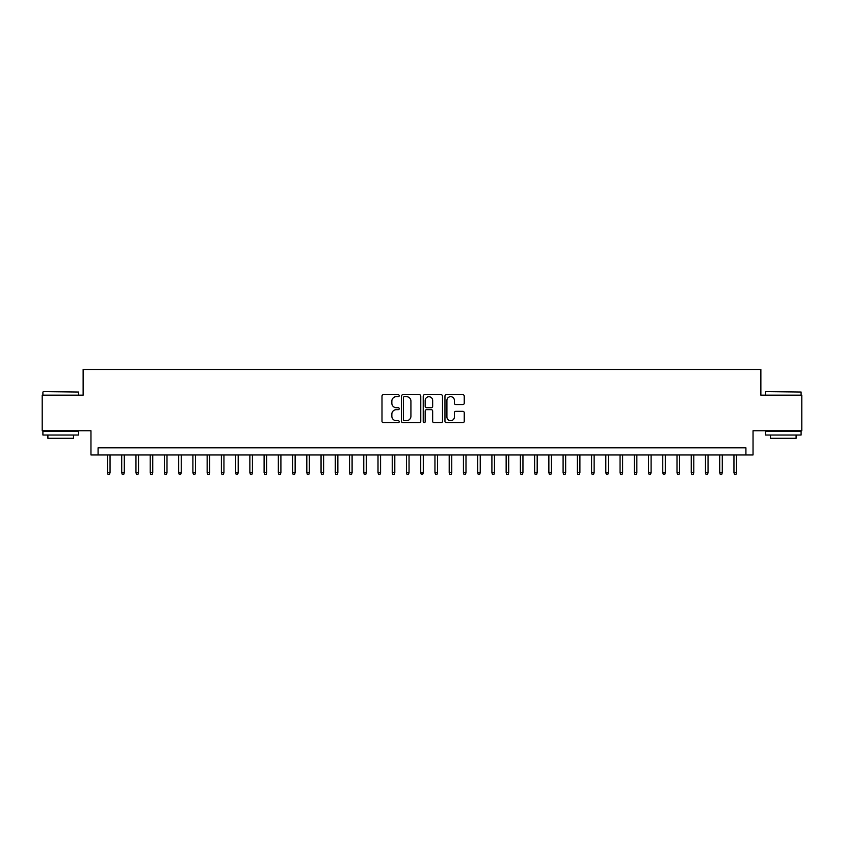 <?xml version="1.0" encoding="UTF-8"?>
<svg xmlns="http://www.w3.org/2000/svg" width="844" height="844" viewBox="0 0 844 844"><rect width="100%" height="100%" fill="white"/><g stroke="black" fill="none" stroke-linecap="round" stroke-linejoin="round"><path stroke-width="1.27" d="M399.223 395.688A0.981 0.981 0 0 0 398.241 394.707L383.398 394.707A1.393 1.393 0 0 0 381.994 396.11L381.994 421.262A1.393 1.393 0 0 0 383.398 422.665L398.241 422.665A0.981 0.981 0 0 0 399.223 421.683A0.981 0.981 0 0 0 398.241 420.702L396.321 420.702A4.473 4.473 0 0 1 391.848 416.229L391.848 414.14A4.473 4.473 0 0 1 396.321 409.667L398.241 409.667A0.981 0.981 0 0 0 399.223 408.686A0.981 0.981 0 0 0 398.241 407.705L396.321 407.705A4.473 4.473 0 0 1 391.848 403.242L391.848 401.143A4.473 4.473 0 0 1 396.321 396.669L398.241 396.669A0.981 0.981 0 0 0 399.223 395.688M462.839 404.561A1.393 1.393 0 0 0 464.242 403.168L464.242 396.11A1.393 1.393 0 0 0 462.839 394.707L446.349 394.707A1.393 1.393 0 0 0 444.957 396.11L444.957 421.262A1.393 1.393 0 0 0 446.349 422.665L462.839 422.665A1.393 1.393 0 0 0 464.242 421.262L464.242 412.737A1.393 1.393 0 0 0 462.839 411.344L455.781 411.344A1.393 1.393 0 0 0 454.388 412.737L454.388 416.968A3.735 3.735 0 0 1 450.654 420.702A3.735 3.735 0 0 1 446.909 416.968L446.909 400.404A3.735 3.735 0 0 1 450.654 396.669A3.735 3.735 0 0 1 454.388 400.404L454.388 403.168A1.393 1.393 0 0 0 455.781 404.561L462.839 404.561M745.917 454.958L753.038 454.958L753.038 430.756L801.8 430.756L801.8 395.161L760.866 395.161L760.866 369.535L83.134 369.535L83.134 395.161L42.2 395.161L42.2 430.756L90.962 430.756L90.962 454.958L745.917 454.958L745.917 447.837L98.083 447.837L98.083 454.958M420.776 396.11A1.393 1.393 0 0 0 419.384 394.707L402.883 394.707A1.393 1.393 0 0 0 401.491 396.11L401.491 421.262A1.393 1.393 0 0 0 402.883 422.665L419.384 422.665A1.393 1.393 0 0 0 420.776 421.262L420.776 396.11M424.616 394.707L441.117 394.707A1.393 1.393 0 0 1 442.509 396.11L442.509 421.262A1.393 1.393 0 0 1 441.117 422.665L434.059 422.665A1.393 1.393 0 0 1 432.656 421.262L432.656 411.06A1.393 1.393 0 0 0 431.263 409.667L426.579 409.667A1.393 1.393 0 0 0 425.176 411.06L425.176 421.683A0.981 0.981 0 0 1 424.205 422.665A0.981 0.981 0 0 1 423.224 421.683L423.224 396.11A1.393 1.393 0 0 1 424.616 394.707M404.424 396.669A0.981 0.981 0 0 0 403.443 397.651L403.443 419.732A0.981 0.981 0 0 0 404.424 420.702L406.449 420.702A4.473 4.473 0 0 0 410.922 416.229L410.922 401.143A4.473 4.473 0 0 0 406.449 396.669L404.424 396.669M432.656 400.478A3.735 3.735 0 0 0 428.921 396.743A3.735 3.735 0 0 0 425.176 400.478L425.176 406.312A1.393 1.393 0 0 0 426.579 407.705L431.263 407.705A1.393 1.393 0 0 0 432.656 406.312L432.656 400.478M110.047 472.619L109.477 474.465L108.053 474.465L107.483 472.619L110.047 472.619L110.047 454.958M107.483 472.619L107.483 454.958M43.339 391.605L78.503 392.027L43.339 391.605M60.705 435.029L42.907 435.029L42.907 431.463L78.503 431.463L78.503 435.029L60.705 435.029M73.523 435.029L73.523 438.3L47.897 438.3L47.897 435.029M765.919 391.605L801.093 392.027L765.919 391.605M783.295 435.029L765.497 435.029L765.497 431.463L801.093 431.463L801.093 435.029L783.295 435.029M796.103 435.029L796.103 438.3L770.477 438.3L770.477 435.029M124.279 472.619L123.709 474.465L122.285 474.465L121.715 472.619L124.279 472.619L124.279 454.958M121.715 472.619L121.715 454.958M138.522 472.619L137.952 474.465L136.528 474.465L135.958 472.619L138.522 472.619L138.522 454.958M135.958 472.619L135.958 454.958M152.753 472.619L152.184 474.465L150.77 474.465L150.2 472.619L152.753 472.619L152.753 454.958M150.2 472.619L150.2 454.958M166.996 472.619L166.426 474.465L165.002 474.465L164.432 472.619L166.996 472.619L166.996 454.958M164.432 472.619L164.432 454.958M181.238 472.619L180.669 474.465L179.244 474.465L178.675 472.619L181.238 472.619L181.238 454.958M178.675 472.619L178.675 454.958M195.47 472.619L194.901 474.465L193.476 474.465L192.907 472.619L195.47 472.619L195.47 454.958M192.907 472.619L192.907 454.958M209.713 472.619L209.143 474.465L207.719 474.465L207.149 472.619L209.713 472.619L209.713 454.958M207.149 472.619L207.149 454.958M223.945 472.619L223.375 474.465L221.951 474.465L221.381 472.619L223.945 472.619L223.945 454.958M221.381 472.619L221.381 454.958M238.187 472.619L237.618 474.465L236.193 474.465L235.624 472.619L238.187 472.619L238.187 454.958M235.624 472.619L235.624 454.958M252.43 472.619L251.86 474.465L250.436 474.465L249.866 472.619L252.43 472.619L252.43 454.958M249.866 472.619L249.866 454.958M266.662 472.619L266.092 474.465L264.668 474.465L264.098 472.619L266.662 472.619L266.662 454.958M264.098 472.619L264.098 454.958M280.904 472.619L280.335 474.465L278.91 474.465L278.341 472.619L280.904 472.619L280.904 454.958M278.341 472.619L278.341 454.958M295.136 472.619L294.567 474.465L293.142 474.465L292.573 472.619L295.136 472.619L295.136 454.958M292.573 472.619L292.573 454.958M309.379 472.619L308.809 474.465L307.385 474.465L306.815 472.619L309.379 472.619L309.379 454.958M306.815 472.619L306.815 454.958M323.611 472.619L323.041 474.465L321.617 474.465L321.047 472.619L323.611 472.619L323.611 454.958M321.047 472.619L321.047 454.958M337.853 472.619L337.283 474.465L335.859 474.465L335.29 472.619L337.853 472.619L337.853 454.958M335.29 472.619L335.29 454.958M352.096 472.619L351.526 474.465L350.102 474.465L349.532 472.619L352.096 472.619L352.096 454.958M349.532 472.619L349.532 454.958M366.328 472.619L365.758 474.465L364.334 474.465L363.764 472.619L366.328 472.619L366.328 454.958M363.764 472.619L363.764 454.958M380.57 472.619L380 474.465L378.576 474.465L378.007 472.619L380.57 472.619L380.57 454.958M378.007 472.619L378.007 454.958M394.802 472.619L394.232 474.465L392.808 474.465L392.238 472.619L394.802 472.619L394.802 454.958M392.238 472.619L392.238 454.958M409.045 472.619L408.475 474.465L407.051 474.465L406.481 472.619L409.045 472.619L409.045 454.958M406.481 472.619L406.481 454.958M423.277 472.619L422.707 474.465L421.293 474.465L420.723 472.619L423.277 472.619L423.277 454.958M420.723 472.619L420.723 454.958M437.519 472.619L436.949 474.465L435.525 474.465L434.955 472.619L437.519 472.619L437.519 454.958M434.955 472.619L434.955 454.958M451.762 472.619L451.192 474.465L449.768 474.465L449.198 472.619L451.762 472.619L451.762 454.958M449.198 472.619L449.198 454.958M465.993 472.619L465.424 474.465L464 474.465L463.43 472.619L465.993 472.619L465.993 454.958M463.43 472.619L463.43 454.958M480.236 472.619L479.666 474.465L478.242 474.465L477.672 472.619L480.236 472.619L480.236 454.958M477.672 472.619L477.672 454.958M494.468 472.619L493.898 474.465L492.474 474.465L491.904 472.619L494.468 472.619L494.468 454.958M491.904 472.619L491.904 454.958M508.71 472.619L508.141 474.465L506.716 474.465L506.147 472.619L508.71 472.619L508.71 454.958M506.147 472.619L506.147 454.958M522.953 472.619L522.383 474.465L520.959 474.465L520.389 472.619L522.953 472.619L522.953 454.958M520.389 472.619L520.389 454.958M537.185 472.619L536.615 474.465L535.191 474.465L534.621 472.619L537.185 472.619L537.185 454.958M534.621 472.619L534.621 454.958M551.427 472.619L550.858 474.465L549.433 474.465L548.864 472.619L551.427 472.619L551.427 454.958M548.864 472.619L548.864 454.958M565.659 472.619L565.09 474.465L563.665 474.465L563.096 472.619L565.659 472.619L565.659 454.958M563.096 472.619L563.096 454.958M579.902 472.619L579.332 474.465L577.908 474.465L577.338 472.619L579.902 472.619L579.902 454.958M577.338 472.619L577.338 454.958M594.134 472.619L593.564 474.465L592.14 474.465L591.57 472.619L594.134 472.619L594.134 454.958M591.57 472.619L591.57 454.958M608.376 472.619L607.807 474.465L606.382 474.465L605.813 472.619L608.376 472.619L608.376 454.958M605.813 472.619L605.813 454.958M622.619 472.619L622.049 474.465L620.625 474.465L620.055 472.619L622.619 472.619L622.619 454.958M620.055 472.619L620.055 454.958M636.851 472.619L636.281 474.465L634.857 474.465L634.287 472.619L636.851 472.619L636.851 454.958M634.287 472.619L634.287 454.958M651.093 472.619L650.524 474.465L649.099 474.465L648.53 472.619L651.093 472.619L651.093 454.958M648.53 472.619L648.53 454.958M665.325 472.619L664.755 474.465L663.331 474.465L662.762 472.619L665.325 472.619L665.325 454.958M662.762 472.619L662.762 454.958M679.568 472.619L678.998 474.465L677.574 474.465L677.004 472.619L679.568 472.619L679.568 454.958M677.004 472.619L677.004 454.958M693.8 472.619L693.23 474.465L691.816 474.465L691.247 472.619L693.8 472.619L693.8 454.958M691.247 472.619L691.247 454.958M708.042 472.619L707.472 474.465L706.048 474.465L705.479 472.619L708.042 472.619L708.042 454.958M705.479 472.619L705.479 454.958M722.285 472.619L721.715 474.465L720.291 474.465L719.721 472.619L722.285 472.619L722.285 454.958M719.721 472.619L719.721 454.958M736.517 472.619L735.947 474.465L734.523 474.465L733.953 472.619L736.517 472.619L736.517 454.958M733.953 472.619L733.953 454.958M42.907 395.161L42.907 392.027M51.03 431.463L51.03 430.756M70.39 431.463L70.39 430.756M78.503 395.161L78.503 392.027M765.497 395.161L765.497 392.027M773.61 431.463L773.61 430.756M792.97 431.463L792.97 430.756M801.093 395.161L801.093 392.027"/></g></svg>
